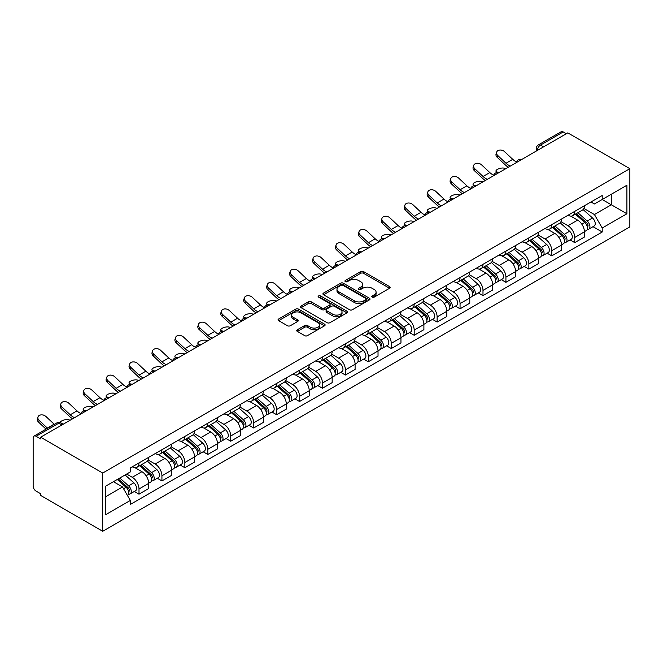<?xml version="1.0" encoding="UTF-8"?>
<svg xmlns="http://www.w3.org/2000/svg" width="663" height="663" viewBox="0 0 663 663"><rect width="100%" height="100%" fill="white"/><g stroke="black" fill="none" stroke-linecap="round" stroke-linejoin="round"><path stroke-width="0.99" d="M372.192 297.123A1.425 0.829 0 0 0 374.205 297.123L389.537 288.272A2.039 1.177 0 0 0 390.134 287.444A2.039 1.177 0 0 0 389.537 286.607L363.564 271.615A2.039 1.177 0 0 0 360.68 271.615L345.348 280.466A1.425 0.829 0 0 0 344.934 281.046A1.425 0.829 0 0 0 345.348 281.634A1.425 0.829 0 0 0 347.371 281.634L349.351 280.482A6.531 3.771 0 0 1 358.592 280.482L360.755 281.734A6.531 3.771 0 0 1 362.669 284.402A6.531 3.771 0 0 1 360.755 287.062L358.766 288.214A1.425 0.829 0 0 0 358.351 288.795A1.425 0.829 0 0 0 358.766 289.375A1.425 0.829 0 0 0 360.788 289.375L362.777 288.231A6.531 3.771 0 0 1 372.009 288.231L374.172 289.482A6.531 3.771 0 0 1 376.087 292.151A6.531 3.771 0 0 1 374.172 294.811L372.192 295.963A1.425 0.829 0 0 0 371.769 296.543A1.425 0.829 0 0 0 372.192 297.123L372.192 295.963M297.331 329.76A2.039 1.177 0 0 0 296.734 330.597A2.039 1.177 0 0 0 297.331 331.425L304.624 335.635A2.039 1.177 0 0 0 307.508 335.635L324.538 325.806A2.039 1.177 0 0 0 325.135 324.969A2.039 1.177 0 0 0 324.538 324.141L298.557 309.14A2.039 1.177 0 0 0 295.673 309.14L278.651 318.978A2.039 1.177 0 0 0 278.054 319.806A2.039 1.177 0 0 0 278.651 320.643L287.452 325.724A2.039 1.177 0 0 0 290.336 325.724L297.621 321.514A2.039 1.177 0 0 0 298.217 320.685A2.039 1.177 0 0 0 297.621 319.848L293.261 317.328A5.461 3.149 0 0 1 291.662 315.099A5.461 3.149 0 0 1 295.027 312.19A5.461 3.149 0 0 1 300.977 312.87L318.074 322.74A5.461 3.149 0 0 1 319.674 324.969A5.461 3.149 0 0 1 316.309 327.887A5.461 3.149 0 0 1 310.359 327.199L307.508 325.558A2.039 1.177 0 0 0 304.624 325.558L297.331 329.76L297.331 331.425M102.682 473.042L40.65 437.224L567.81 132.873L629.85 168.684L102.682 473.042L102.682 531.27L629.85 226.912L629.85 168.684M349.5 309.729A2.039 1.177 0 0 0 352.385 309.729L369.407 299.9A2.039 1.177 0 0 0 370.012 299.063A2.039 1.177 0 0 0 369.407 298.234L343.434 283.234A2.039 1.177 0 0 0 340.55 283.234L323.527 293.063A2.039 1.177 0 0 0 322.931 293.9A2.039 1.177 0 0 0 323.527 294.728L349.5 309.729M319.118 297.438A1.425 0.829 0 0 1 320.569 297.637L346.948 312.87L329.942 322.682A2.039 1.177 0 0 1 327.058 322.682L301.085 307.682L301.085 306.016A2.039 1.177 0 0 0 300.488 306.853A2.039 1.177 0 0 0 301.085 307.682M301.085 306.016L308.37 301.814A2.039 1.177 0 0 1 311.262 301.814L321.795 307.897A2.039 1.177 0 0 0 324.679 307.897L329.511 305.104A2.039 1.177 0 0 0 330.108 304.267A2.039 1.177 0 0 0 329.511 303.439L318.547 297.107A1.425 0.829 0 0 1 318.124 296.518A1.425 0.829 0 0 1 319.011 295.764A1.425 0.829 0 0 1 320.569 295.938L346.973 311.187A2.039 1.177 0 0 1 347.569 312.016A2.039 1.177 0 0 1 346.973 312.853L346.973 311.187M40.65 437.224L40.65 438.923L36.092 436.295A4.16 2.403 -120 0 0 34.012 436.088A4.16 2.403 -120 0 0 33.15 437.994L33.15 486.029A4.16 2.403 -120 0 0 36.092 491.126L40.65 493.753L40.65 495.452L102.682 531.27M543.561 146.879L540.469 145.089A4.16 2.403 60 0 0 538.389 144.89L561.18 131.73A4.16 2.403 60 0 1 563.26 131.937L540.469 145.089A4.16 2.403 120 0 0 537.527 150.186L537.527 150.352M566.343 133.719L563.26 131.937M574.722 211.381A9.564 5.519 60 0 1 572.741 215.674L582.445 210.072A9.564 5.519 -120 0 0 584.426 205.779M560.956 221.674L567.959 225.727A9.564 5.519 60 0 1 574.722 237.437L584.426 231.835A9.564 5.519 -120 0 0 577.664 220.124L570.719 216.113M584.426 231.835L584.426 237.014L574.722 242.617L570.072 239.931M572.741 215.674A9.564 5.519 60 0 1 568.034 215.243M574.722 237.437L574.722 242.617M551.79 224.616A9.564 5.519 60 0 1 549.809 228.909L559.514 223.315A9.564 5.519 -120 0 0 561.495 219.022M547.141 253.167L551.79 255.852L561.495 250.249L561.495 245.078A9.564 5.519 -120 0 0 554.732 233.359L547.787 229.357M549.809 228.909A9.564 5.519 60 0 1 545.102 228.478M538.016 234.917L545.027 238.962A9.564 5.519 60 0 1 551.79 250.68L551.79 255.852M528.859 237.86A9.564 5.519 60 0 1 526.878 242.152L536.574 236.55A9.564 5.519 -120 0 0 538.555 232.257M524.201 266.41L528.859 269.095L538.555 263.493L538.555 258.313A9.564 5.519 -120 0 0 531.801 246.603L524.856 242.592M526.878 242.152A9.564 5.519 60 0 1 522.171 241.722M515.085 248.161L522.096 252.205A9.564 5.519 60 0 1 528.859 263.915L528.859 269.095M505.927 251.103A9.564 5.519 60 0 1 503.946 255.396L513.643 249.794A9.564 5.519 -120 0 0 515.623 245.501M501.269 279.645L505.927 282.33L515.623 276.736L515.623 271.557A9.564 5.519 -120 0 0 508.861 259.846L501.916 255.835M503.946 255.396A9.564 5.519 60 0 1 499.231 254.965M492.153 261.396L499.164 265.44A9.564 5.519 60 0 1 505.927 277.159L505.927 282.33M482.987 264.338A9.564 5.519 60 0 1 481.006 268.631L490.711 263.029A9.564 5.519 -120 0 0 492.692 258.736M478.338 292.889L482.987 295.574L492.692 289.971L492.692 284.792A9.564 5.519 -120 0 0 485.929 273.081L478.984 269.07M481.006 268.631A9.564 5.519 60 0 1 476.299 268.2M469.222 274.639L476.225 278.684A9.564 5.519 60 0 1 482.987 290.394L482.987 295.574M460.056 277.582A9.564 5.519 60 0 1 458.075 281.874L467.78 276.272A9.564 5.519 -120 0 0 469.76 271.979M455.406 306.132L460.056 308.817L469.76 303.215L469.76 298.035A9.564 5.519 -120 0 0 462.998 286.325L456.053 282.314M458.075 281.874A9.564 5.519 60 0 1 453.368 281.444M446.29 287.883L453.293 291.927A9.564 5.519 60 0 1 460.056 303.637L460.056 308.817M437.124 290.825A9.564 5.519 60 0 1 435.143 295.118L444.848 289.516A9.564 5.519 -120 0 0 446.829 285.223M432.475 319.367L437.124 322.052L446.829 316.45L446.829 311.279A9.564 5.519 -120 0 0 440.066 299.56L433.121 295.557M435.143 295.118A9.564 5.519 60 0 1 430.436 294.679M423.35 301.118L430.362 305.162A9.564 5.519 60 0 1 437.124 316.881L437.124 322.052M414.193 304.06A9.564 5.519 60 0 1 412.212 308.353L421.917 302.751A9.564 5.519 -120 0 0 423.897 298.458M409.543 332.611L414.193 335.296L423.897 329.693L423.897 324.514A9.564 5.519 -120 0 0 417.135 312.803L410.19 308.792M412.212 308.353A9.564 5.519 60 0 1 407.505 307.922M400.419 314.361L407.43 318.406A9.564 5.519 60 0 1 414.193 330.116L414.193 335.296M391.261 317.304A9.564 5.519 60 0 1 389.28 321.596L398.977 315.994A9.564 5.519 -120 0 0 400.958 311.701M386.604 345.846L391.261 348.539L400.958 342.937L400.958 337.757A9.564 5.519 -120 0 0 394.195 326.047L387.25 322.036M389.28 321.596A9.564 5.519 60 0 1 384.573 321.165M377.487 327.597L384.499 331.649A9.564 5.519 60 0 1 391.261 343.359L391.261 348.539M368.321 330.539A9.564 5.519 60 0 1 366.341 334.832L376.045 329.229A9.564 5.519 -120 0 0 378.026 324.936M363.672 359.089L368.321 361.774L378.026 356.172L378.026 351A9.564 5.519 -120 0 0 371.263 339.282L364.319 335.271M366.341 334.832A9.564 5.519 60 0 1 361.633 334.401M354.556 340.84L361.559 344.884A9.564 5.519 60 0 1 368.321 356.595L368.321 361.774M345.39 343.782A9.564 5.519 60 0 1 343.409 348.075L353.114 342.473A9.564 5.519 -120 0 0 355.095 338.18M340.741 372.333L345.39 375.018L355.095 369.415L355.095 364.236A9.564 5.519 -120 0 0 348.332 352.525L341.387 348.514M343.409 348.075A9.564 5.519 60 0 1 338.702 347.644M331.624 354.083L338.627 358.128A9.564 5.519 60 0 1 345.39 369.838L345.39 375.018M322.458 357.026A9.564 5.519 60 0 1 320.478 361.318L330.182 355.716A9.564 5.519 -120 0 0 332.163 351.423M317.809 385.568L322.458 388.253L332.163 382.659L332.163 377.479A9.564 5.519 -120 0 0 325.4 365.761L318.455 361.758M320.478 361.318A9.564 5.519 60 0 1 315.77 360.887M308.693 367.319L315.696 371.363A9.564 5.519 60 0 1 322.458 383.081L322.458 388.253M299.527 370.261A9.564 5.519 60 0 1 297.546 374.554L307.251 368.951A9.564 5.519 -120 0 0 309.231 364.658M294.878 398.811L299.527 401.496L309.231 395.894L309.231 390.714A9.564 5.519 -120 0 0 302.469 379.004L295.524 374.993M297.546 374.554A9.564 5.519 60 0 1 292.839 374.123M285.753 380.562L292.764 384.606A9.564 5.519 60 0 1 299.527 396.317L299.527 401.496M276.595 383.504A9.564 5.519 60 0 1 274.615 387.797L284.311 382.195A9.564 5.519 -120 0 0 286.292 377.902M271.938 412.054L276.595 414.74L286.292 409.137L286.292 403.958A9.564 5.519 -120 0 0 279.529 392.247L272.592 388.236M274.615 387.797A9.564 5.519 60 0 1 269.907 387.366M262.821 393.797L269.833 397.85A9.564 5.519 60 0 1 276.595 409.56L276.595 414.74M253.656 396.747A9.564 5.519 60 0 1 251.683 401.032L261.379 395.438A9.564 5.519 -120 0 0 263.36 391.145M249.006 425.29L253.664 427.975L263.36 422.372L263.36 417.201A9.564 5.519 -120 0 0 256.598 405.483L249.653 401.48M251.683 401.032A9.564 5.519 60 0 1 246.968 400.601M239.89 407.041L246.901 411.085A9.564 5.519 60 0 1 253.664 422.803L253.664 427.975M230.724 409.983A9.564 5.519 60 0 1 228.743 414.276L238.448 408.673A9.564 5.519 -120 0 0 240.429 404.38M226.075 438.533L230.724 441.218L240.429 435.616L240.429 430.436A9.564 5.519 -120 0 0 233.666 418.726L226.721 414.715M228.743 414.276A9.564 5.519 60 0 1 224.036 413.845M216.958 420.284L223.961 424.328A9.564 5.519 60 0 1 230.724 436.039L230.724 441.218M207.792 423.226A9.564 5.519 60 0 1 205.812 427.519L215.516 421.917A9.564 5.519 -120 0 0 217.497 417.624M203.143 451.768L207.792 454.462L217.497 448.859L217.497 443.68A9.564 5.519 -120 0 0 210.735 431.969L203.79 427.958M205.812 427.519A9.564 5.519 60 0 1 201.104 427.088M194.027 433.519L201.03 437.572A9.564 5.519 60 0 1 207.792 449.282L207.792 454.462M184.861 436.461A9.564 5.519 60 0 1 182.88 440.754L192.585 435.152A9.564 5.519 -120 0 0 194.566 430.859M180.212 465.012L184.861 467.697L194.566 462.094L194.566 456.923A9.564 5.519 -120 0 0 187.803 445.205L180.858 441.193M182.88 440.754A9.564 5.519 60 0 1 178.173 440.323M171.087 446.763L178.098 450.807A9.564 5.519 60 0 1 184.861 462.517L184.861 467.697M161.929 449.705A9.564 5.519 60 0 1 159.949 453.998L169.653 448.395A9.564 5.519 -120 0 0 171.626 444.102M157.272 478.255L161.929 480.94L171.634 475.338L171.634 470.158A9.564 5.519 -120 0 0 164.872 458.448L157.927 454.437M159.949 453.998A9.564 5.519 60 0 1 155.241 453.567M148.156 460.006L155.167 464.05A9.564 5.519 60 0 1 161.929 475.761L161.929 480.94M138.998 462.948A9.564 5.519 60 0 1 137.017 467.241L146.714 461.639A9.564 5.519 -120 0 0 148.694 457.346M134.34 491.49L138.998 494.175L148.694 488.573L148.694 483.402A9.564 5.519 -120 0 0 141.932 471.683L134.987 467.68M137.017 467.241A9.564 5.519 60 0 1 132.31 466.81M126.65 474.062L132.235 477.285A9.564 5.519 60 0 1 138.998 489.004L138.998 494.175M590.965 202L594.421 203.997L626.908 185.242L611.327 194.234L611.327 204.759L594.421 214.522L583.888 208.439M105.624 496.728L122.531 486.965L130.321 500.457L105.624 514.72L105.624 486.203L130.321 471.94L130.321 467.954L602.211 195.51L602.211 199.497L626.908 213.759L602.211 228.014L594.421 214.522M626.908 185.242L626.908 213.759M130.321 500.457L130.321 504.452L602.211 232L602.211 228.014M122.531 486.965L113.414 481.703M593.004 226.688L602.211 232M372.763 297.331L374.172 296.51A6.531 3.771 0 0 0 376.087 293.85L376.087 292.151M362.669 284.402L362.669 286.101A6.531 3.771 0 0 1 360.755 288.761L359.338 289.582M389.512 288.289L363.564 273.313A2.039 1.177 0 0 0 360.68 273.313L345.92 281.833M369.382 299.908L343.434 284.933A2.039 1.177 0 0 0 340.55 284.933L323.552 294.745L323.527 293.063M365.802 299.643A1.425 0.829 0 0 0 366.225 299.063A1.425 0.829 0 0 0 365.802 298.483L343.003 285.314A1.425 0.829 0 0 0 340.981 285.314L338.892 286.524A6.531 3.771 0 0 0 336.978 289.192A6.531 3.771 0 0 0 338.892 291.861L354.473 300.853A6.531 3.771 0 0 0 363.714 300.853L365.802 299.643L365.802 301.342A1.425 0.829 0 0 0 366.225 300.762L366.225 299.063M336.978 289.192L336.978 290.891A6.531 3.771 0 0 0 338.892 293.552L338.892 291.861M365.802 301.342L363.714 302.552A6.531 3.771 0 0 1 354.473 302.552L338.892 293.552M301.11 307.698L308.37 303.513L308.37 301.814M330.108 304.267L330.108 305.966A2.039 1.177 0 0 1 329.511 306.803L324.679 309.588A2.039 1.177 0 0 1 321.795 309.588L311.262 303.513A2.039 1.177 0 0 0 308.37 303.513M332.727 314.204A5.461 3.149 0 0 0 338.669 314.884A5.461 3.149 0 0 0 342.042 311.975A5.461 3.149 0 0 0 340.442 309.745L334.417 306.273A2.039 1.177 0 0 0 331.533 306.273L326.702 309.057A2.039 1.177 0 0 0 326.105 309.894A2.039 1.177 0 0 0 326.702 310.723L332.727 314.204L332.727 315.903A5.461 3.149 0 0 0 338.669 316.582A5.461 3.149 0 0 0 342.042 313.674L342.042 311.975M326.105 309.894L326.105 311.593A2.039 1.177 0 0 0 326.702 312.422L326.702 310.723M332.727 315.903L326.702 312.422M319.674 324.969L319.674 326.668A5.461 3.149 0 0 1 316.309 329.577A5.461 3.149 0 0 1 310.359 328.898L307.508 327.257A2.039 1.177 0 0 0 304.624 327.257L297.364 331.442M291.662 315.099L291.662 316.798A5.461 3.149 0 0 0 293.261 319.027L293.261 317.328M297.621 319.848L297.621 321.514L293.261 319.027M324.505 325.823L298.557 310.839A2.039 1.177 0 0 0 295.673 310.839L278.675 320.652L278.651 318.978M505.993 168.568L504.004 168.137A4.782 1.815 -13.1 0 0 498.7 168.775A4.782 1.815 -13.1 0 0 495.965 171.17A4.782 1.815 -13.1 0 0 497.242 172.04L499.231 172.471M575.385 214.149L584.733 222.486A5.196 3 60 0 1 586.365 230.525L584.426 231.644M575.633 214.364L580.034 216.909M576.329 213.602L586.73 222.884A2.495 1.442 60 0 1 587.509 226.738A2.495 1.442 60 0 1 587.285 226.829M577.887 212.707L587.227 221.044A5.196 3 60 0 1 588.86 229.075A5.196 3 60 0 1 587.294 229.249M583.092 209.574L592.523 217.986A5.196 3 60 0 1 594.156 226.025L588.86 229.075M516.593 161.954A12.887 7.442 60 0 1 512.772 159.352L504.576 151.67A4.782 3.456 17.7 0 0 499.96 150.037A4.782 3.456 17.7 0 0 496.637 152.167A4.782 3.456 17.7 0 0 497.814 155.573L497.242 157.355A4.782 3.456 -162.3 0 1 496.073 153.949L496.637 152.167M510.328 166.057A12.887 7.442 60 0 1 506.01 163.255L497.814 155.573M497.242 157.355L505.438 165.029A15.589 9 -120 0 0 508.281 167.242M483.054 181.803L481.073 181.372A4.782 1.815 -13.1 0 0 475.761 182.018A4.782 1.815 -13.1 0 0 473.034 184.413A4.782 1.815 -13.1 0 0 474.31 185.275L476.291 185.706M552.453 227.384L561.801 235.721A5.196 3 60 0 1 563.426 243.76L561.486 244.879M552.702 227.608L557.102 230.144M553.398 226.845L563.79 236.119A2.495 1.442 60 0 1 564.578 239.981A2.495 1.442 60 0 1 564.346 240.072M554.956 225.942L564.296 234.279A5.196 3 60 0 1 565.929 242.318A5.196 3 60 0 1 564.362 242.484M560.16 222.818L569.592 231.23A5.196 3 60 0 1 571.224 239.26L565.929 242.318M460.122 195.046L458.141 194.615A4.782 1.815 -13.1 0 0 452.829 195.254A4.782 1.815 -13.1 0 0 450.102 197.649A4.782 1.815 -13.1 0 0 451.379 198.519L453.359 198.95M529.522 240.628L538.862 248.965A5.196 3 60 0 1 540.494 257.004L538.555 258.122M529.77 240.851L534.163 243.387M530.466 240.081L540.859 249.363A2.495 1.442 60 0 1 541.646 253.216A2.495 1.442 60 0 1 541.414 253.307M532.016 239.186L541.364 247.523A5.196 3 60 0 1 542.997 255.562A5.196 3 60 0 1 541.422 255.727M537.229 236.053L546.652 244.465A5.196 3 60 0 1 548.284 252.504L542.997 255.562M493.653 175.189A12.887 7.442 60 0 1 489.833 172.587L481.645 164.913A4.782 3.456 17.7 0 0 477.02 163.272A4.782 3.456 17.7 0 0 473.705 165.41A4.782 3.456 17.7 0 0 474.882 168.816L474.31 170.598A4.782 3.456 -162.3 0 1 473.133 167.184L473.705 165.41M487.396 179.3A12.887 7.442 60 0 1 483.07 176.491L474.882 168.816M474.31 170.598L482.507 178.272A15.589 9 -120 0 0 485.349 180.477M470.722 188.433A12.887 7.442 60 0 1 466.901 185.831L458.705 178.148A4.782 3.456 17.7 0 0 454.089 176.515A4.782 3.456 17.7 0 0 450.774 178.645A4.782 3.456 17.7 0 0 451.942 182.06L451.379 183.833A4.782 3.456 -162.3 0 1 450.202 180.427L450.774 178.645M464.465 192.535A12.887 7.442 60 0 1 460.139 189.734L451.942 182.06M451.379 183.833L459.575 191.516A15.589 9 -120 0 0 462.418 193.72M437.19 208.29L435.21 207.851A4.782 1.815 -13.1 0 0 429.897 208.497A4.782 1.815 -13.1 0 0 427.171 210.892A4.782 1.815 -13.1 0 0 428.447 211.762L430.428 212.193M506.59 253.871L515.93 262.208A5.196 3 60 0 1 517.563 270.239L515.623 271.366M506.83 254.086L511.231 256.631M507.526 253.324L517.927 262.598A2.495 1.442 60 0 1 518.715 266.46A2.495 1.442 60 0 1 518.483 266.551M509.085 252.421L518.433 260.766A5.196 3 60 0 1 520.065 268.797A5.196 3 60 0 1 518.491 268.963M514.297 249.296L523.72 257.708A5.196 3 60 0 1 525.353 265.747L520.065 268.797M414.259 221.525L412.278 221.094A4.782 1.815 -13.1 0 0 406.966 221.74A4.782 1.815 -13.1 0 0 404.239 224.135A4.782 1.815 -13.1 0 0 405.516 224.997L407.496 225.428M483.65 267.106L492.999 275.443A5.196 3 60 0 1 494.631 283.482L492.692 284.601M483.899 267.33L488.3 269.866M484.595 266.559L494.996 275.841A2.495 1.442 60 0 1 495.775 279.703A2.495 1.442 60 0 1 495.551 279.786M486.153 265.664L495.501 274.001A5.196 3 60 0 1 497.126 282.04A5.196 3 60 0 1 495.559 282.206M491.366 262.54L500.789 270.952A5.196 3 60 0 1 502.421 278.982L497.126 282.04M391.327 234.768L389.338 234.337A4.782 1.815 -13.1 0 0 384.034 234.975A4.782 1.815 -13.1 0 0 381.3 237.371A4.782 1.815 -13.1 0 0 382.576 238.241L384.565 238.672M460.719 280.35L470.067 288.687A5.196 3 60 0 1 471.7 296.726L469.76 297.844M460.967 280.565L465.368 283.109M461.663 279.803L472.064 289.085A2.495 1.442 60 0 1 472.843 292.938A2.495 1.442 60 0 1 472.62 293.029M463.222 278.908L472.562 287.245A5.196 3 60 0 1 474.194 295.284A5.196 3 60 0 1 472.628 295.449M468.426 275.775L477.857 284.187A5.196 3 60 0 1 479.49 292.226L474.194 295.284M447.79 201.676A12.887 7.442 60 0 1 443.97 199.066L435.773 191.392A4.782 3.456 17.7 0 0 431.157 189.759A4.782 3.456 17.7 0 0 427.842 191.889A4.782 3.456 17.7 0 0 429.011 195.295L428.447 197.077A4.782 3.456 -162.3 0 1 427.27 193.671L427.842 191.889M441.533 205.779A12.887 7.442 60 0 1 437.207 202.977L429.011 195.295M428.447 197.077L436.635 204.751A15.589 9 -120 0 0 439.486 206.964M424.859 214.911A12.887 7.442 60 0 1 421.038 212.309L412.842 204.635A4.782 3.456 17.7 0 0 408.226 202.994A4.782 3.456 17.7 0 0 404.902 205.132A4.782 3.456 17.7 0 0 406.079 208.538L405.516 210.312A4.782 3.456 -162.3 0 1 404.339 206.906L404.902 205.132M418.602 219.022A12.887 7.442 60 0 1 414.276 216.213L406.079 208.538M405.516 210.312L413.704 217.994A15.589 9 -120 0 0 416.555 220.199M401.927 228.155A12.887 7.442 60 0 1 398.107 225.553L389.91 217.87A4.782 3.456 17.7 0 0 385.294 216.237A4.782 3.456 17.7 0 0 381.971 218.367A4.782 3.456 17.7 0 0 383.148 221.774L382.576 223.555A4.782 3.456 -162.3 0 1 381.407 220.149L381.971 218.367M395.662 232.257A12.887 7.442 60 0 1 391.344 229.456L383.148 221.774M382.576 223.555L390.772 231.23A15.589 9 -120 0 0 393.615 233.442M368.388 248.003L366.407 247.572A4.782 1.815 -13.1 0 0 361.095 248.219A4.782 1.815 -13.1 0 0 358.368 250.614A4.782 1.815 -13.1 0 0 359.644 251.476L361.625 251.907M437.787 293.585L447.135 301.93A5.196 3 60 0 1 448.76 309.961L446.821 311.08M438.036 293.808L442.436 296.344M438.732 293.046L449.124 302.32A2.495 1.442 60 0 1 449.912 306.182A2.495 1.442 60 0 1 449.688 306.273M440.29 292.143L449.63 300.48A5.196 3 60 0 1 451.263 308.519A5.196 3 60 0 1 449.696 308.685M445.495 289.018L454.926 297.43A5.196 3 60 0 1 456.558 305.469L451.263 308.519M378.987 241.39A12.887 7.442 60 0 1 375.167 238.788L366.979 231.114A4.782 3.456 17.7 0 0 362.363 229.473A4.782 3.456 17.7 0 0 359.039 231.611A4.782 3.456 17.7 0 0 360.216 235.017L359.644 236.799A4.782 3.456 -162.3 0 1 358.476 233.393L359.039 231.611M372.73 245.501A12.887 7.442 60 0 1 368.413 242.691L360.216 235.017M359.644 236.799L367.841 244.473A15.589 9 -120 0 0 370.683 246.686M345.456 261.247L343.475 260.816A4.782 1.815 -13.1 0 0 338.163 261.462A4.782 1.815 -13.1 0 0 335.437 263.857A4.782 1.815 -13.1 0 0 336.713 264.719L338.694 265.15M414.856 306.828L424.196 315.165A5.196 3 60 0 1 425.828 323.204L423.889 324.323M415.104 307.052L419.497 309.588M415.8 306.281L426.193 315.563A2.495 1.442 60 0 1 426.98 319.417A2.495 1.442 60 0 1 426.748 319.508M417.35 305.386L426.699 313.723A5.196 3 60 0 1 428.331 321.762A5.196 3 60 0 1 426.757 321.928M422.563 302.253L431.994 310.665A5.196 3 60 0 1 433.619 318.704L428.331 321.762M356.056 254.633A12.887 7.442 60 0 1 352.235 252.031L344.047 244.357A4.782 3.456 17.7 0 0 339.423 242.716A4.782 3.456 17.7 0 0 336.108 244.854A4.782 3.456 17.7 0 0 337.285 248.26L336.713 250.034A4.782 3.456 -162.3 0 1 335.536 246.628L336.108 244.854M349.799 258.744A12.887 7.442 60 0 1 345.473 255.935L337.285 248.26M336.713 250.034L344.909 257.716A15.589 9 -120 0 0 347.752 259.921M322.525 274.49L320.544 274.059A4.782 1.815 -13.1 0 0 315.232 274.697A4.782 1.815 -13.1 0 0 312.505 277.093A4.782 1.815 -13.1 0 0 313.781 277.963L315.762 278.394M391.924 320.072L401.264 328.409A5.196 3 60 0 1 402.897 336.448L400.958 337.566M392.173 320.287L396.565 322.831M392.861 319.525L403.261 328.807A2.495 1.442 60 0 1 404.049 332.66A2.495 1.442 60 0 1 403.817 332.751M394.419 318.63L403.767 326.967A5.196 3 60 0 1 405.4 334.997A5.196 3 60 0 1 403.825 335.171M399.632 315.497L409.054 323.909A5.196 3 60 0 1 410.687 331.948L405.4 334.997M333.124 267.877A12.887 7.442 60 0 1 329.304 265.275L321.107 257.592A4.782 3.456 17.7 0 0 316.491 255.959A4.782 3.456 17.7 0 0 313.176 258.089A4.782 3.456 17.7 0 0 314.345 261.495L313.781 263.277A4.782 3.456 -162.3 0 1 312.604 259.871L313.176 258.089M326.867 271.979A12.887 7.442 60 0 1 322.541 269.178L314.345 261.495M313.781 263.277L321.978 270.952A15.589 9 -120 0 0 324.82 273.164M299.593 287.725L297.612 287.294A4.782 1.815 -13.1 0 0 292.3 287.941A4.782 1.815 -13.1 0 0 289.574 290.336A4.782 1.815 -13.1 0 0 290.85 291.198L292.831 291.629M368.984 333.307L378.333 341.644A5.196 3 60 0 1 379.965 349.683L378.026 350.802M369.233 333.53L373.634 336.066M369.929 332.768L380.33 342.042A2.495 1.442 60 0 1 381.109 345.904A2.495 1.442 60 0 1 380.885 345.995M371.487 331.865L380.835 340.202A5.196 3 60 0 1 382.46 348.241A5.196 3 60 0 1 380.894 348.406M376.7 328.74L386.123 337.152A5.196 3 60 0 1 387.756 345.183L382.46 348.241M310.193 281.112A12.887 7.442 60 0 1 306.372 278.51L298.176 270.836A4.782 3.456 17.7 0 0 293.56 269.195A4.782 3.456 17.7 0 0 290.245 271.333A4.782 3.456 17.7 0 0 291.413 274.739L290.85 276.521A4.782 3.456 -162.3 0 1 289.673 273.106L290.245 271.333M303.936 285.223A12.887 7.442 60 0 1 299.61 282.413L291.413 274.739M290.85 276.521L299.038 284.195A15.589 9 -120 0 0 301.889 286.399M276.662 300.969L274.673 300.538A4.782 1.815 -13.1 0 0 269.369 301.176A4.782 1.815 -13.1 0 0 266.642 303.571A4.782 1.815 -13.1 0 0 267.91 304.441L269.899 304.872M346.053 346.55L355.401 354.887A5.196 3 60 0 1 357.034 362.926L355.095 364.045M346.301 346.766L350.702 349.31M346.998 346.003L357.398 355.285A2.495 1.442 60 0 1 358.177 359.139A2.495 1.442 60 0 1 357.954 359.23M348.556 345.108L357.896 353.445A5.196 3 60 0 1 359.528 361.484A5.196 3 60 0 1 357.962 361.65M353.769 341.975L363.191 350.387A5.196 3 60 0 1 364.824 358.426L359.528 361.484M287.261 294.355A12.887 7.442 60 0 1 283.441 291.753L275.244 284.071A4.782 3.456 17.7 0 0 270.628 282.438A4.782 3.456 17.7 0 0 267.305 284.568A4.782 3.456 17.7 0 0 268.482 287.974L267.91 289.756A4.782 3.456 -162.3 0 1 266.741 286.35L267.305 284.568M280.996 298.458A12.887 7.442 60 0 1 276.678 295.657L268.482 287.974M267.91 289.756L276.106 297.438A15.589 9 -120 0 0 278.957 299.643M253.722 314.204L251.741 313.773A4.782 1.815 -13.1 0 0 246.437 314.419A4.782 1.815 -13.1 0 0 243.702 316.815A4.782 1.815 -13.1 0 0 244.979 317.676L246.968 318.116M323.121 359.785L332.47 368.131A5.196 3 60 0 1 334.102 376.161L332.163 377.28M323.37 360.009L327.771 362.553M324.066 359.247L334.467 368.52A2.495 1.442 60 0 1 335.246 372.382A2.495 1.442 60 0 1 335.022 372.473M325.624 358.343L334.964 366.689A5.196 3 60 0 1 336.597 374.719A5.196 3 60 0 1 335.03 374.885M330.829 355.219L340.26 363.631A5.196 3 60 0 1 341.893 371.67L336.597 374.719M264.33 307.591A12.887 7.442 60 0 1 260.509 304.988L252.313 297.314A4.782 3.456 17.7 0 0 247.697 295.681A4.782 3.456 17.7 0 0 244.374 297.811A4.782 3.456 17.7 0 0 245.55 301.217L244.979 302.999A4.782 3.456 -162.3 0 1 243.81 299.593L244.374 297.811M258.064 311.701A12.887 7.442 60 0 1 253.747 308.892L245.55 301.217M244.979 302.999L253.175 310.674A15.589 9 -120 0 0 256.017 312.886M230.79 327.447L228.81 327.016A4.782 1.815 -13.1 0 0 223.497 327.663A4.782 1.815 -13.1 0 0 220.771 330.058A4.782 1.815 -13.1 0 0 222.047 330.92L224.028 331.351M300.19 373.029L309.538 381.366A5.196 3 60 0 1 311.162 389.405L309.223 390.524M300.438 373.252L304.839 375.788M301.135 372.482L311.527 381.764A2.495 1.442 60 0 1 312.314 385.617A2.495 1.442 60 0 1 312.082 385.709M302.684 371.587L312.033 379.924A5.196 3 60 0 1 313.665 387.963A5.196 3 60 0 1 312.099 388.128M307.897 368.462L317.328 376.866A5.196 3 60 0 1 318.961 384.905L313.665 387.963M241.39 320.834A12.887 7.442 60 0 1 237.569 318.232L229.381 310.557A4.782 3.456 17.7 0 0 224.757 308.917A4.782 3.456 17.7 0 0 221.442 311.055A4.782 3.456 17.7 0 0 222.619 314.461L222.047 316.234A4.782 3.456 -162.3 0 1 220.87 312.828L221.442 311.055M235.133 324.945A12.887 7.442 60 0 1 230.807 322.135L222.619 314.461M222.047 316.234L230.243 323.917A15.589 9 -120 0 0 233.086 326.121M207.859 340.691L205.878 340.26A4.782 1.815 -13.1 0 0 200.566 340.898A4.782 1.815 -13.1 0 0 197.839 343.293A4.782 1.815 -13.1 0 0 199.115 344.163L201.096 344.594M277.258 386.272L286.598 394.609A5.196 3 60 0 1 288.231 402.648L286.292 403.767M277.507 386.488L281.899 389.032M278.195 385.725L288.596 395.007A2.495 1.442 60 0 1 289.383 398.861A2.495 1.442 60 0 1 289.151 398.952M279.753 384.83L289.101 393.167A5.196 3 60 0 1 290.734 401.206A5.196 3 60 0 1 289.159 401.372M284.966 381.697L294.389 390.109A5.196 3 60 0 1 296.021 398.148L290.734 401.206M218.459 334.077A12.887 7.442 60 0 1 214.638 331.475L206.442 323.793A4.782 3.456 17.7 0 0 201.825 322.16A4.782 3.456 17.7 0 0 198.51 324.29A4.782 3.456 17.7 0 0 199.679 327.696L199.115 329.478A4.782 3.456 -162.3 0 1 197.939 326.072L198.51 324.29M212.201 338.18A12.887 7.442 60 0 1 207.875 335.379L199.679 327.696M199.115 329.478L207.312 337.152A15.589 9 -120 0 0 210.154 339.365M184.927 353.926L182.947 353.495A4.782 1.815 -13.1 0 0 177.634 354.141A4.782 1.815 -13.1 0 0 174.908 356.537A4.782 1.815 -13.1 0 0 176.184 357.398L178.165 357.829M254.327 399.507L263.667 407.844A5.196 3 60 0 1 265.299 415.883L263.36 417.002M254.567 399.731L258.968 402.267M255.263 398.969L265.664 408.242A2.495 1.442 60 0 1 266.451 412.104A2.495 1.442 60 0 1 266.219 412.195M256.821 398.065L266.17 406.402A5.196 3 60 0 1 267.802 414.441A5.196 3 60 0 1 266.228 414.607M262.034 394.941L271.457 403.353A5.196 3 60 0 1 273.09 411.383L267.802 414.441M195.527 347.313A12.887 7.442 60 0 1 191.706 344.71L183.51 337.036A4.782 3.456 17.7 0 0 178.894 335.395A4.782 3.456 17.7 0 0 175.579 337.533A4.782 3.456 17.7 0 0 176.748 340.939L176.184 342.721A4.782 3.456 -162.3 0 1 175.007 339.307L175.579 337.533M189.27 351.423A12.887 7.442 60 0 1 184.944 348.614L176.748 340.939M176.184 342.721L184.372 350.396A15.589 9 -120 0 0 187.223 352.6M161.996 367.169L160.007 366.738A4.782 1.815 -13.1 0 0 154.703 367.377A4.782 1.815 -13.1 0 0 151.976 369.78A4.782 1.815 -13.1 0 0 153.252 370.642L155.233 371.073M231.387 412.751L240.735 421.088A5.196 3 60 0 1 242.368 429.127L240.429 430.246M231.636 412.974L236.036 415.51M232.332 412.204L242.733 421.486A2.495 1.442 60 0 1 243.512 425.339A2.495 1.442 60 0 1 243.288 425.431M233.89 411.309L243.238 419.646A5.196 3 60 0 1 244.862 427.685A5.196 3 60 0 1 243.296 427.85M239.103 408.176L248.526 416.588A5.196 3 60 0 1 250.158 424.627L244.862 427.685M172.595 360.556A12.887 7.442 60 0 1 168.775 357.954L160.579 350.271A4.782 3.456 17.7 0 0 155.962 348.639A4.782 3.456 17.7 0 0 152.639 350.768A4.782 3.456 17.7 0 0 153.816 354.183L153.252 355.956A4.782 3.456 -162.3 0 1 152.076 352.55L152.639 350.768M166.338 364.667A12.887 7.442 60 0 1 162.012 361.857L153.816 354.183M153.252 355.956L161.441 363.639A15.589 9 -120 0 0 164.291 365.843M139.064 380.413L137.075 379.974A4.782 1.815 -13.1 0 0 131.771 380.62A4.782 1.815 -13.1 0 0 129.036 383.015A4.782 1.815 -13.1 0 0 130.313 383.885L132.302 384.316M208.455 425.994L217.804 434.331A5.196 3 60 0 1 219.436 442.362L217.497 443.489M208.704 426.21L213.105 428.754M209.4 425.447L219.801 434.721A2.495 1.442 60 0 1 220.58 438.583A2.495 1.442 60 0 1 220.356 438.674M210.958 424.544L220.298 432.889A5.196 3 60 0 1 221.931 440.92A5.196 3 60 0 1 220.365 441.094M216.163 421.419L225.594 429.831A5.196 3 60 0 1 227.227 437.87L221.931 440.92M149.664 373.799A12.887 7.442 60 0 1 145.843 371.189L137.647 363.515A4.782 3.456 17.7 0 0 133.031 361.882A4.782 3.456 17.7 0 0 129.708 364.012A4.782 3.456 17.7 0 0 130.884 367.418L130.313 369.2A4.782 3.456 -162.3 0 1 129.144 365.794L129.708 364.012M143.399 377.902A12.887 7.442 60 0 1 139.081 375.101L130.884 367.418M130.313 369.2L138.509 376.874A15.589 9 -120 0 0 141.352 379.087M116.124 393.648L114.144 393.217A4.782 1.815 -13.1 0 0 108.831 393.863A4.782 1.815 -13.1 0 0 106.105 396.259A4.782 1.815 -13.1 0 0 107.381 397.12L109.362 397.551M185.524 439.229L194.872 447.566A5.196 3 60 0 1 196.497 455.605L194.557 456.724M185.773 439.453L190.173 441.989M186.469 438.691L196.861 447.964A2.495 1.442 60 0 1 197.649 451.826A2.495 1.442 60 0 1 197.425 451.909M188.027 437.787L197.367 446.124A5.196 3 60 0 1 198.999 454.163A5.196 3 60 0 1 197.433 454.329M193.231 434.663L202.663 443.075A5.196 3 60 0 1 204.295 451.105L198.999 454.163M126.724 387.035A12.887 7.442 60 0 1 122.904 384.432L114.716 376.758A4.782 3.456 17.7 0 0 110.099 375.117A4.782 3.456 17.7 0 0 106.776 377.255A4.782 3.456 17.7 0 0 107.953 380.661L107.381 382.435A4.782 3.456 -162.3 0 1 106.213 379.029L106.776 377.255M120.467 391.145A12.887 7.442 60 0 1 116.141 388.336L107.953 380.661M107.381 382.435L115.577 390.117A15.589 9 -120 0 0 118.42 392.322M93.193 406.891L91.212 406.46A4.782 1.815 -13.1 0 0 85.9 407.099A4.782 1.815 -13.1 0 0 83.173 409.494A4.782 1.815 -13.1 0 0 84.45 410.364L86.43 410.795M162.592 452.473L171.932 460.81A5.196 3 60 0 1 173.565 468.849L171.626 469.968M162.841 452.688L167.233 455.232M163.537 451.926L173.93 461.208A2.495 1.442 60 0 1 174.717 465.061A2.495 1.442 60 0 1 174.485 465.153M165.087 451.031L174.435 459.368A5.196 3 60 0 1 176.068 467.407A5.196 3 60 0 1 174.493 467.572M170.3 447.898L179.731 456.31A5.196 3 60 0 1 181.355 464.349L176.068 467.407M103.793 400.278A12.887 7.442 60 0 1 99.972 397.676L91.784 389.993A4.782 3.456 17.7 0 0 87.16 388.361A4.782 3.456 17.7 0 0 83.845 390.49A4.782 3.456 17.7 0 0 85.021 393.897L84.45 395.678A4.782 3.456 -162.3 0 1 83.273 392.272L83.845 390.49M97.536 404.38A12.887 7.442 60 0 1 93.21 401.579L85.021 393.897M84.45 395.678L92.646 403.353A15.589 9 -120 0 0 95.489 405.565M70.261 420.127L68.281 419.696A4.782 1.815 -13.1 0 0 63.134 420.284A4.782 1.815 -13.1 0 0 60.225 422.596M139.661 465.708L149.001 474.053A5.196 3 60 0 1 150.634 482.084L148.694 483.203M139.901 465.932L144.302 468.468M140.597 465.169L150.998 474.443A2.495 1.442 60 0 1 151.786 478.305A2.495 1.442 60 0 1 151.554 478.396M142.155 464.266L151.504 472.603A5.196 3 60 0 1 153.136 480.642A5.196 3 60 0 1 151.562 480.808M147.368 461.141L156.791 469.553A5.196 3 60 0 1 158.424 477.592L153.136 480.642M62.479 423.814L63.499 424.038M80.861 413.513A12.887 7.442 60 0 1 77.041 410.911L68.844 403.237A4.782 3.456 17.7 0 0 64.228 401.596A4.782 3.456 17.7 0 0 60.913 403.734A4.782 3.456 17.7 0 0 62.082 407.14L61.518 408.922A4.782 3.456 -162.3 0 1 60.341 405.516L60.913 403.734M74.604 417.624A12.887 7.442 60 0 1 70.278 414.814L62.082 407.14M61.518 408.922L69.714 416.596A15.589 9 -120 0 0 72.557 418.809M117.293 479.465L126.069 487.288A5.196 3 60 0 1 127.702 495.327L127.445 495.476M117.384 479.407L121.37 481.711M118.238 478.918L128.067 487.686A2.495 1.442 60 0 1 128.846 491.54A2.495 1.442 60 0 1 128.622 491.631M119.796 478.015L128.572 485.846A5.196 3 60 0 1 130.197 493.885A5.196 3 60 0 1 128.63 494.051M125.092 474.965L133.86 482.788A5.196 3 60 0 1 135.492 490.827L130.197 493.885M54.333 424.361A12.887 7.442 60 0 1 54.109 424.154L45.913 416.48A4.782 3.456 17.7 0 0 41.297 414.839A4.782 3.456 17.7 0 0 37.982 416.977A4.782 3.456 17.7 0 0 39.15 420.383L38.587 422.157A4.782 3.456 -162.3 0 1 37.41 418.751L37.982 416.977M47.57 428.265A12.887 7.442 60 0 1 47.346 428.058L39.15 420.383M38.587 422.157L46.037 429.143M537.676 150.269L537.527 150.186A4.16 2.403 0 0 1 536.309 148.487L536.309 151.056M161.929 475.761L171.634 470.158M184.861 462.517L194.566 456.923M207.792 449.282L217.497 443.68M230.724 436.039L240.429 430.436M253.664 422.803L263.36 417.201M276.595 409.56L286.292 403.958M299.527 396.317L309.231 390.714M322.458 383.081L332.163 377.479M345.39 369.838L355.095 364.236M368.321 356.595L378.026 351M391.261 343.359L400.958 337.757M414.193 330.116L423.897 324.514M437.124 316.881L446.829 311.279M460.056 303.637L469.76 298.035M482.987 290.394L492.692 284.792M505.927 277.159L515.623 271.557M528.859 263.915L538.555 258.313M551.79 250.68L561.495 245.078M138.998 489.004L148.694 483.402M132.235 477.285L141.932 471.683M155.167 464.05L164.872 458.448M178.098 450.807L187.803 445.205M201.03 437.572L210.735 431.969M223.961 424.328L233.666 418.726M246.901 411.085L256.598 405.483M269.833 397.85L279.529 392.247M292.764 384.606L302.469 379.004M315.696 371.363L325.4 365.761M338.627 358.128L348.332 352.525M361.559 344.884L371.263 339.282M384.499 331.649L394.195 326.047M407.43 318.406L417.135 312.803M430.362 305.162L440.066 299.56M453.293 291.927L462.998 286.325M476.225 278.684L485.929 273.081M499.164 265.44L508.861 259.846M522.096 252.205L531.801 246.603M545.027 238.962L554.732 233.359M567.959 225.727L577.664 220.124M521.391 159.667A4.16 2.403 120 0 0 519.56 160.728M498.46 172.91A4.16 2.403 120 0 0 496.628 173.971M475.528 186.154A4.16 2.403 120 0 0 473.697 187.215M452.597 199.389A4.16 2.403 120 0 0 450.757 200.45M429.665 212.632A4.16 2.403 120 0 0 427.826 213.693M406.734 225.876A4.16 2.403 120 0 0 404.894 226.928M383.794 239.111A4.16 2.403 120 0 0 381.963 240.172M360.863 252.354A4.16 2.403 120 0 0 359.031 253.415M337.931 265.59A4.16 2.403 120 0 0 336.091 266.65M315 278.833A4.16 2.403 120 0 0 313.16 279.894M292.068 292.076A4.16 2.403 120 0 0 290.228 293.137M269.128 305.311A4.16 2.403 120 0 0 267.297 306.372M246.197 318.555A4.16 2.403 120 0 0 244.365 319.616M223.265 331.79A4.16 2.403 120 0 0 221.434 332.851M200.334 345.033A4.16 2.403 120 0 0 198.494 346.094M177.402 358.277A4.16 2.403 120 0 0 175.562 359.338M154.462 371.512A4.16 2.403 120 0 0 152.631 372.573M131.531 384.755A4.16 2.403 120 0 0 129.699 385.816M108.599 397.999A4.16 2.403 120 0 0 106.768 399.051M85.668 411.234A4.16 2.403 120 0 0 83.828 412.295M61.966 424.925L58.874 423.135L36.092 436.295M63.184 424.221L60.955 422.936A4.16 2.403 120 0 0 58.874 423.135A4.16 2.403 60 0 0 56.794 422.936L34.012 436.088M374.172 296.51L374.172 294.811M358.766 289.375L358.766 288.214M360.755 288.761L360.755 287.062M345.348 281.634L345.348 280.466M360.68 273.313L360.68 271.615M363.564 273.313L363.564 271.615M389.537 288.272L389.537 286.607M340.55 284.933L340.55 283.234M343.434 284.933L343.434 283.234M369.407 299.9L369.407 298.234M354.473 302.552L354.473 300.853M363.714 302.552L363.714 300.853M311.262 303.513L311.262 301.814M321.795 309.588L321.795 307.897M324.679 309.588L324.679 307.897M329.511 306.803L329.511 305.104M320.569 297.637L320.569 295.938M304.624 327.257L304.624 325.558M307.508 327.257L307.508 325.558M310.359 328.898L310.359 327.199M295.673 310.839L295.673 309.14M298.557 310.839L298.557 309.14M324.538 325.806L324.538 324.141M497.242 172.04L497.358 172.513M584.733 222.486L581.816 224.169M588.023 225.594L587.087 226.141M592.523 217.986L587.227 221.044M506.01 163.255L512.772 159.352M474.31 185.275L474.418 185.756M561.801 235.721L558.884 237.404M565.091 238.837L564.155 239.376M569.592 231.23L564.296 234.279M451.379 198.519L451.486 198.991M538.862 248.965L535.953 250.647M542.16 252.073L541.223 252.62M546.652 244.465L541.364 247.523M483.07 176.491L489.833 172.587M460.139 189.734L466.901 185.831M428.447 211.762L428.555 212.235M515.93 262.208L513.021 263.891M519.228 265.316L518.292 265.855M523.72 257.708L518.433 260.766M405.516 224.997L405.623 225.47M492.999 275.443L490.081 277.126M496.297 278.559L495.36 279.098M500.789 270.952L495.501 274.001M382.576 238.241L382.692 238.713M470.067 288.687L467.15 290.369M473.365 291.795L472.421 292.342M477.857 284.187L472.562 287.245M437.207 202.977L443.97 199.066M414.276 216.213L421.038 212.309M391.344 229.456L398.107 225.553M359.644 251.476L359.76 251.957M447.135 301.93L444.218 303.613M450.426 305.038L449.489 305.577M454.926 297.43L449.63 300.48M368.413 242.691L375.167 238.788M336.713 264.719L336.821 265.192M424.196 315.165L421.287 316.848M427.494 318.281L426.558 318.82M431.994 310.665L426.699 313.723M345.473 255.935L352.235 252.031M313.781 277.963L313.889 278.435M401.264 328.409L398.355 330.091M404.563 331.517L403.626 332.055M409.054 323.909L403.767 326.967M322.541 269.178L329.304 265.275M290.85 291.198L290.958 291.679M378.333 341.644L375.415 343.326M381.631 344.76L380.695 345.299M386.123 337.152L380.835 340.202M299.61 282.413L306.372 278.51M267.91 304.441L268.026 304.914M355.401 354.887L352.484 356.57M358.7 357.995L357.763 358.542M363.191 350.387L357.896 353.445M276.678 295.657L283.441 291.753M244.979 317.676L245.095 318.157M332.47 368.131L329.552 369.813M335.76 371.239L334.823 371.777M340.26 363.631L334.964 366.689M253.747 308.892L260.509 304.988M222.047 330.92L222.155 331.392M309.538 381.366L306.621 383.048M312.828 384.482L311.892 385.021M317.328 376.866L312.033 379.924M230.807 322.135L237.569 318.232M199.115 344.163L199.223 344.636M286.598 394.609L283.689 396.292M289.897 397.717L288.96 398.264M294.389 390.109L289.101 393.167M207.875 335.379L214.638 331.475M176.184 357.398L176.292 357.879M263.667 407.844L260.758 409.527M266.965 410.961L266.029 411.499M271.457 403.353L266.17 406.402M184.944 348.614L191.706 344.71M153.252 370.642L153.36 371.114M240.735 421.088L237.818 422.77M244.034 424.204L243.097 424.743M248.526 416.588L243.238 419.646M162.012 361.857L168.775 357.954M130.313 383.885L130.429 384.358M217.804 434.331L214.887 436.014M221.094 437.439L220.157 437.978M225.594 429.831L220.298 432.889M139.081 375.101L145.843 371.189M107.381 397.12L107.497 397.593M194.872 447.566L191.955 449.249M198.162 450.683L197.226 451.221M202.663 443.075L197.367 446.124M116.141 388.336L122.904 384.432M84.45 410.364L84.557 410.836M171.932 460.81L169.024 462.492M175.231 463.918L174.294 464.465M179.731 456.31L174.435 459.368M93.21 401.579L99.972 397.676M149.001 474.053L146.092 475.736M152.299 477.161L151.363 477.7M156.791 469.553L151.504 472.603M70.278 414.814L77.041 410.911M126.069 487.288L123.558 488.739M129.368 490.405L128.431 490.943M133.86 482.788L128.572 485.846M47.346 428.058L54.109 424.154M521.748 159.468A4.16 4.16 0 0 0 516.411 162.543M498.816 172.703A4.16 4.16 0 0 0 493.479 175.786M475.885 185.947A4.16 4.16 0 0 0 470.548 189.03M452.945 199.19A4.16 4.16 0 0 0 447.616 202.265M430.014 212.425A4.16 4.16 0 0 0 424.685 215.508M407.082 225.669A4.16 4.16 0 0 0 401.745 228.752M384.15 238.912A4.16 4.16 0 0 0 378.813 241.987M361.219 252.147A4.16 4.16 0 0 0 355.882 255.23M338.287 265.391A4.16 4.16 0 0 0 332.95 268.465M315.348 278.626A4.16 4.16 0 0 0 310.019 281.709M292.416 291.869A4.16 4.16 0 0 0 287.079 294.952M269.485 305.113A4.16 4.16 0 0 0 264.147 308.187M246.553 318.348A4.16 4.16 0 0 0 241.216 321.431M223.622 331.591A4.16 4.16 0 0 0 218.284 334.674M200.682 344.835A4.16 4.16 0 0 0 195.353 347.909M177.75 358.07A4.16 4.16 0 0 0 172.421 361.153M154.819 371.313A4.16 4.16 0 0 0 149.482 374.388M131.887 384.548A4.16 4.16 0 0 0 126.55 387.631M108.956 397.792A4.16 4.16 0 0 0 103.619 400.875M86.024 411.035A4.16 4.16 0 0 0 80.687 414.11M60.955 422.936A4.16 4.16 0 0 0 56.794 422.936M538.389 144.89A4.16 4.16 0 0 0 536.309 148.487M496.322 172.695L495.965 171.17M473.39 185.93L473.034 184.413M450.459 199.173L450.102 197.649M427.527 212.409L427.171 210.892M404.587 225.652L404.239 224.135M381.656 238.895L381.3 237.371M358.724 252.131L358.368 250.614M335.793 265.374L335.437 263.857M312.861 278.617L312.505 277.093M289.93 291.853L289.574 290.336M266.99 305.096L266.642 303.571M244.059 318.331L243.702 316.815M221.127 331.575L220.771 330.058M198.196 344.818L197.839 343.293M175.264 358.053L174.908 356.537M152.324 371.297L151.976 369.78M129.393 384.532L129.036 383.015M106.461 397.775L106.105 396.259M83.53 411.019L83.173 409.494"/></g></svg>
